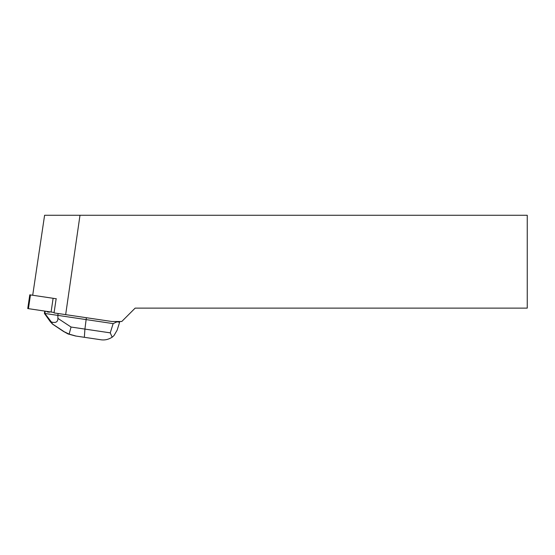 <?xml version="1.0" encoding="UTF-8"?>
<svg xmlns="http://www.w3.org/2000/svg" width="555" height="555" viewBox="0 0 555 555"><rect width="100%" height="100%" fill="white"/><g stroke="black" fill="none" stroke-linecap="round" stroke-linejoin="round"><path stroke-width="0.83" d="M30.463 294.927L28.423 308.656L39.648 310.328L54.112 312.472L27.75 308.559L29.79 294.823L56.353 298.77M32.703 295.26L44.594 215.271L527.25 215.271L527.25 308.122L135.156 308.122L121.767 321.505L111.888 321.505L54.05 312.909L56.152 298.75M47.085 311.431L47.022 311.861L49.485 312.229L49.548 311.799M79.996 215.271L65.663 314.636M117.015 321.824L119.637 322.212L117.147 330.156L113.955 335.615L112.172 337.197C108.433 339.549 104.59 340.388 100.642 339.729L84.346 337.301L84.922 329.094L110.244 332.861L113.144 323.607L117.015 321.824L114.864 321.505M113.144 323.607L86.122 319.59L86.407 317.717M84.346 337.301L75.452 335.983L68.05 333.964L63.249 331.273L69.146 334.124L71.047 327.034L84.922 329.094L86.122 319.59L57.852 315.386L58.136 313.513M75.452 335.983L99.636 339.577M57.914 318.383L57.852 315.386L44.893 313.464L51.372 322.004C55.715 323.218 57.893 322.018 57.914 318.383L71.047 327.034M51.372 322.004L52.51 324.016L50.422 321.858L44.4 313.422L44.747 311.084M44.893 313.464L45.239 311.154M44.4 313.422L44.886 313.499M110.244 332.861L112.172 337.197M69.146 334.124L76.056 336.073M51.081 312.021L53.12 298.292M63.603 331.321L52.51 324.016M52.343 323.988L63.249 331.273M63.825 331.661L52.288 323.96"/></g></svg>
